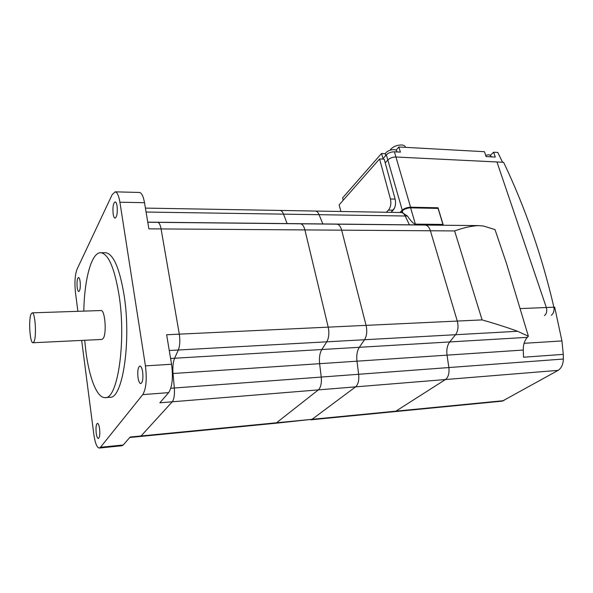 <?xml version="1.0" encoding="UTF-8"?>
<svg xmlns="http://www.w3.org/2000/svg" width="593" height="593" viewBox="0 0 593 593"><rect width="100%" height="100%" fill="white"/><g stroke="black" fill="none" stroke-linecap="round" stroke-linejoin="round"><path stroke-width="0.89" d="M31.036 314.097L32.185 312.852C35.187 312.118 36.773 336.476 34.031 341.657L32.956 342.747C29.946 343.31 28.382 319.634 31.036 314.097M100.951 310.539L101.062 310.539C104.968 309.798 106.866 333.318 103.271 338.373L101.87 339.448L33.045 342.747M279.933 210.426L280.066 210.433C281.445 210.552 282.602 211.79 283.528 214.147L287.131 223.657L283.528 214.147C282.602 211.79 281.445 210.552 280.066 210.433L279.933 210.426M443.364 225.251L442.949 224.421L415.374 224.124C413.632 223.939 410.986 221.248 407.443 216.045L405.234 216.008C404.144 213.806 402.788 212.642 401.15 212.524C402.788 212.642 404.144 213.806 405.234 216.008L409.452 224.903L405.234 216.008L319.078 214.688C318.1 212.383 316.884 211.167 315.424 211.041L315.424 211.041C316.884 211.167 318.1 212.383 319.078 214.688L322.837 223.939L319.078 214.688L146.078 212.042M300.236 223.791L300.399 223.791C302.393 224.028 303.898 226.074 304.913 229.921L328.211 327.143C329.397 333.044 328.922 337.936 326.773 341.82L321.821 349.522C319.753 353.072 319.012 357.794 319.612 363.687L321.228 377.059C321.769 383.197 320.813 387.474 318.352 389.89L275.953 423.224L318.352 389.89C320.813 387.474 321.769 383.197 321.228 377.059L319.612 363.687C319.012 357.794 319.753 353.072 321.821 349.522L326.773 341.82C328.922 337.936 329.397 333.044 328.211 327.143L304.913 229.921C303.898 226.074 302.393 224.028 300.399 223.791L300.236 223.791M147.79 222.242L478.736 225.607C471.539 225.918 463.504 227.697 454.623 230.944L430.407 230.773C429.236 227.193 427.479 225.288 425.122 225.066C427.479 225.288 429.236 227.193 430.407 230.773L457.285 321.072C458.648 326.535 458.063 331.079 455.543 334.719L449.702 341.939C447.255 345.274 446.366 349.677 447.04 355.148L448.879 367.556C449.479 373.249 448.33 377.244 445.439 379.542L395.212 411.586L445.439 379.542C448.33 377.244 449.479 373.249 448.879 367.556L447.04 355.148C446.366 349.677 447.255 345.274 449.702 341.939L455.543 334.719C458.063 331.079 458.648 326.535 457.285 321.072L430.407 230.773L341.65 230.166C340.59 226.4 339.003 224.399 336.891 224.169L336.891 224.169C339.003 224.399 340.59 226.4 341.65 230.166L366.081 325.364L341.65 230.166L161.088 228.935L179.301 334.156C180.235 340.56 179.909 345.845 178.308 350.011L174.609 358.246C173.067 362.049 172.541 367.134 173.03 373.516L174.335 388C174.787 394.649 174.09 399.245 172.244 401.795L140.667 436.426L172.244 401.795C174.09 399.245 174.787 394.649 174.335 388L173.03 373.516C172.541 367.134 173.067 362.049 174.609 358.246L178.308 350.011C179.909 345.845 180.235 340.56 179.301 334.156L161.088 228.935C160.31 224.784 159.161 222.59 157.656 222.345C159.161 222.59 160.31 224.784 161.088 228.935L148.895 228.854L144.514 202.702C143.343 196.261 141.645 192.844 139.422 192.451L139.251 192.451M395.375 411.572L502.301 401.142L558.146 370.358C561.43 368.149 563.165 364.369 563.35 359.032L563.283 354.377L523.53 357.216L523.278 350.04C523.182 344.8 524.523 340.567 527.318 337.343L528.378 336.224L517.615 331.294L364.547 339.737C366.808 335.927 367.319 331.131 366.081 325.364C367.319 331.131 366.808 335.927 364.547 339.737L359.314 347.298L364.547 339.737L169.264 350.507M523.278 350.04L356.964 361.181C356.341 355.415 357.119 350.789 359.314 347.298C357.119 350.789 356.341 355.415 356.964 361.181L358.646 374.279L356.964 361.181L172.43 373.553M558.146 370.358L355.6 386.858C358.194 384.472 359.21 380.283 358.646 374.279C359.21 380.283 358.194 384.472 355.6 386.858L312.059 419.318L355.6 386.858L159.836 402.803L168.657 392.633C172.304 386.895 173.275 377.437 171.562 364.258L166.626 334.748L482.102 319.901C496.385 324.015 508.223 327.81 517.615 331.294M310.747 419.829L312.059 419.318L276.086 423.209M396.902 151.941L396.895 151.912C397.095 150.592 396.124 149.836 393.982 149.651C390.683 149.688 388.007 150.696 385.932 152.668L385.235 153.898L385.65 155.344M491.782 156.893L489.292 154.743L485.674 155.284M405.397 147.338C405.249 145.952 403.981 145.159 401.58 144.966C397.266 145.003 393.745 146.33 391.009 148.939L390.194 150.185M551.334 315.268C553.573 313.438 554.425 310.747 553.884 307.196C541.898 255.702 525.139 207.402 503.605 162.297L496.949 161.971L546.331 307.508L496.949 161.971L395.931 156.997C392.618 157.041 389.927 158.049 387.837 160.014L385.242 162.912L387.837 160.014C389.927 158.049 392.618 157.041 395.931 156.997L502.56 162.252L497.801 152.438L493.635 152.208L495.288 157.078L486.119 156.596L484.474 151.704L398.881 146.982L396.035 150.162M398.881 146.982L400.394 152.119L394.419 151.808C391.113 151.852 388.422 152.861 386.347 154.832L382.989 158.62L381.529 153.491L342.591 197.936L343.199 200.256M385.294 153.683L381.529 153.491M493.635 152.208L490.67 155.018M563.283 354.377L561.934 340.931L554.685 307.167L520.565 308.568L546.331 307.508C547.257 311.073 546.627 313.764 544.448 315.587C546.627 313.764 547.257 311.073 546.331 307.508L553.884 307.196M407.443 216.045L402.195 212.546L145.418 208.106M340.916 211.486L339.137 204.874L379.579 158.946L390.431 198.989C391.365 203.555 390.713 207.254 388.474 210.092L386.347 212.272M394.508 208.099L391.009 212.346L393.152 210.174C395.405 207.35 396.065 203.658 395.123 199.107L384.22 159.169L379.579 158.946M399.912 212.502L402.254 210.167C404.433 208.313 407.206 207.328 410.578 207.202L438.012 207.765L437.352 208.388M438.012 207.765L443.297 225.125M478.736 225.607L483.621 226.066L494.999 229.602L506.429 263.292L528.378 336.224M442.949 224.421L438.071 208.402L410.63 207.854C407.265 207.98 404.485 208.966 402.306 210.819L400.601 212.516M142.631 371.759C142.009 368.134 141.112 366.229 139.948 366.037C137.999 367.171 137.361 371.099 138.043 377.823C138.658 381.477 139.563 383.397 140.741 383.604C142.691 382.478 143.321 378.527 142.631 371.759M117.058 206.001C116.628 203.406 115.991 202.028 115.161 201.872C113.233 203.169 112.566 207.202 113.159 213.977C113.589 216.601 114.219 217.994 115.064 218.157C116.991 216.875 117.659 212.82 117.058 206.001M80.122 281.505C79.751 278.962 79.225 277.62 78.535 277.48C77.172 278.502 76.719 281.845 77.186 287.501C77.55 290.066 78.083 291.422 78.78 291.563C80.137 290.548 80.589 287.197 80.122 281.505M99.587 428.65C99.083 425.277 98.379 423.506 97.474 423.328C96.118 424.232 95.695 427.494 96.207 433.12C96.703 436.515 97.415 438.301 98.327 438.494C99.691 437.59 100.106 434.306 99.587 428.65M105.08 252.707L105.628 252.707C113.33 253.893 119.467 267.917 124.026 294.765C131.594 341.145 122.543 399.756 109.698 397.251L105.502 397.569M83.798 311.117C84.384 278.873 91.574 252.032 100.862 252.729C108.452 253.923 114.501 267.977 119 294.891C126.479 341.398 117.577 400.149 104.924 397.614C96.963 397.896 89.276 377.919 85.903 351.501L84.703 340.271M99.357 448.034L121.913 445.751L123.262 444.98L130.149 437.034L503.887 400.646M81.664 340.419L93.842 434.439C95.088 443.015 96.874 447.552 99.216 448.049L100.469 447.278L142.757 394.619C146.16 388.823 147.049 379.253 145.433 365.888L119.912 202.213C118.808 195.69 117.221 192.228 115.146 191.843L112.188 194.63L77.038 269.244C74.963 274.856 74.444 282.676 75.481 292.705L77.891 311.318M443.327 225.17L147.776 222.153M527.318 337.343L170.599 358.483M563.35 359.032L170.806 388.267M410.578 207.202L394.419 151.808M402.254 210.167L386.347 154.832M395.123 199.107L390.431 198.989M393.152 210.174L388.474 210.092M524.093 343.31L561.934 340.931M415.374 224.124L410.63 207.854M402.832 212.635L402.306 210.819M454.623 230.944L482.102 319.901M100.469 447.278L123.262 444.98M145.433 365.888L171.562 364.258M142.757 394.619L168.657 392.633M119.912 202.213L144.514 202.702M32.185 312.852L101.062 310.539M385.235 153.898L385.709 155.559M395.212 411.586L310.895 419.814M275.953 423.224L140.771 436.418M105.628 252.707L100.862 252.729M115.146 191.843L139.422 192.451M140.667 436.426L129.756 437.493"/></g></svg>
